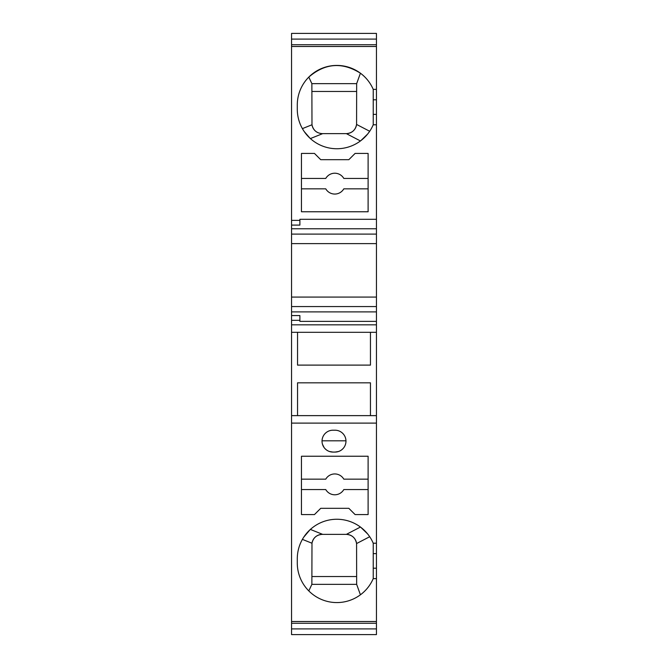 <?xml version="1.0" encoding="UTF-8"?>
<svg xmlns="http://www.w3.org/2000/svg" width="668" height="668" viewBox="0 0 668 668"><rect width="100%" height="100%" fill="white"/><g stroke="black" fill="none" stroke-linecap="round" stroke-linejoin="round"><path stroke-width="1" d="M376.443 124.791L373.228 124.791A39.579 39.579 -0.3 0 1 297.285 109.168L297.285 105.001A39.579 39.579 -0.3 0 1 373.228 89.378L376.443 89.378L376.443 234.109L291.557 234.109L291.557 634.6L376.443 634.6L291.557 634.6M291.557 234.109L291.557 33.4L376.443 33.4L376.443 44.731L291.557 44.731M376.443 234.109L376.443 423.111L291.557 423.111M376.443 634.6L376.443 423.111M376.443 89.378L376.443 44.731M311.873 576.534L356.654 576.534L311.873 576.534M376.443 39.103L291.557 39.103M376.443 46.484L291.557 46.484M320.724 159.677L314.469 153.431L301.452 153.431L301.452 211.756L368.11 211.756L368.11 153.431L355.092 153.431L348.838 159.677L320.724 159.677M299.89 219.304L376.443 219.304L299.89 219.304L299.89 220.365L291.557 220.365M301.452 178.431L325.759 178.431A10.412 10.412 -0 0 1 343.803 178.431L368.11 178.431M368.11 188.844L343.803 188.844A10.412 10.412 -0 0 1 325.759 188.844L301.452 188.844M299.89 220.365L299.89 225.099L291.557 225.099M310.378 529.423L322.661 534.358L346.383 534.358A10.412 10.412 0 0 1 356.578 543.552L356.654 584.35L360.419 594.796M376.443 243.611L291.557 243.611M376.443 228.782L291.557 228.782M376.443 297.068L291.557 297.068M376.443 311.898L291.557 311.898M299.89 321.375L376.443 321.375L299.89 321.375L299.89 320.314L291.557 320.314M373.228 89.378L373.228 114.378L376.443 114.378M373.228 124.791L373.228 114.378M311.873 91.466L356.654 91.466L311.873 91.466M310.378 138.577L322.661 133.642L346.383 133.642A10.412 10.412 -0 0 0 356.578 124.448L356.654 83.65L311.873 83.65L311.981 124.774C313.234 130.26 316.665 133.216 322.285 133.642A10.412 10.412 179.8 0 1 321.433 133.608M317.809 132.631A10.412 10.412 179.8 0 1 311.981 124.774L302.395 128.623L303.163 129.926M360.444 140.956L346.383 133.642C352.078 133.116 355.476 130.051 356.578 124.448L369.696 131.27L367.826 133.817M367.592 134.109L360.77 140.714M309.969 138.201L304.257 131.596M304.241 131.579L303.748 130.836M356.654 83.65L360.419 73.204C342.258 61.823 325.057 63.118 308.8 77.096L311.873 83.65M299.89 320.314L299.89 315.572L291.557 315.572M291.557 324.823L376.443 324.823M376.443 332.305L291.557 332.305L376.443 332.305M297.544 332.305L297.544 365.112L370.456 365.112L370.456 332.305M370.456 415.63L370.456 382.822L297.544 382.822L297.544 415.63M376.443 415.63L291.557 415.63M297.544 382.822L370.456 382.822M314.469 514.569L320.724 508.323L348.838 508.323L355.092 514.569L368.11 514.569L368.11 456.244L301.452 456.244L301.452 514.569L314.469 514.569M332.956 452.077L335.044 452.077A10.938 10.938 -0.1 0 0 345.974 441.147A10.938 10.938 -0.1 0 0 335.044 430.209L332.956 430.209A10.938 10.938 -0.1 0 0 322.026 441.147A10.938 10.938 -0.1 0 0 332.956 452.077L329.483 451.51M376.443 621.516L291.557 621.516M376.443 543.209L373.228 543.209A39.579 39.579 179.7 0 0 297.285 558.832L297.285 562.999A39.579 39.579 179.7 0 0 373.228 578.622L376.443 578.622M368.11 489.569L343.803 489.569A10.412 10.412 -0.1 0 1 325.759 489.569L301.452 489.569M301.452 479.156L325.759 479.156A10.412 10.412 -0.1 0 1 343.803 479.156L368.11 479.156M345.974 440.813L322.026 440.813M329.466 451.501L328.773 451.242M328.071 450.925L327.445 450.591M327.429 450.574L326.218 449.756M326.201 449.739L324.757 448.378M324.172 447.652L322.494 444.312M343.243 448.378L341.799 449.739M341.782 449.756L340.571 450.574M340.555 450.591L339.928 450.925M339.227 451.242L338.534 451.501M338.517 451.51L335.044 452.077M376.443 623.269L291.557 623.269M376.443 628.897L291.557 628.897M322.285 534.358A10.412 10.412 -177.9 0 0 311.981 543.226C313.234 537.74 316.665 534.784 322.285 534.358L322.661 534.358M373.228 578.622L373.228 553.622L376.443 553.622M373.228 543.209L373.228 553.622M356.654 584.35L311.873 584.35L308.8 590.904M360.444 527.044L346.383 534.358C352.078 534.884 355.476 537.949 356.578 543.552L369.696 536.73L368.377 534.884M368.16 534.609L367.826 534.183M367.592 533.891L360.77 527.286M309.969 529.799L303.74 537.172M303.163 538.074L302.395 539.377L311.981 543.226L311.873 584.35M376.443 306.562L291.557 306.562M376.443 99.791L373.228 99.791M376.443 568.209L373.228 568.209"/></g></svg>
